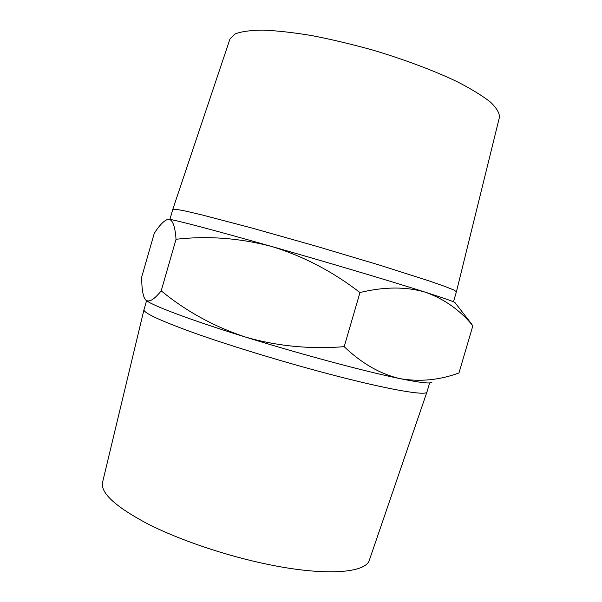 <?xml version="1.0" encoding="UTF-8"?>
<svg xmlns="http://www.w3.org/2000/svg" width="602" height="602" viewBox="0 0 602 602"><rect width="100%" height="100%" fill="white"/><g stroke="black" fill="none" stroke-linecap="round" stroke-linejoin="round"><path stroke-width="0.9" d="M426.976 391.932C426.923 396.244 387.763 389.629 326.623 373.398C282.248 361.644 231.567 346.188 196.387 333.764C160.907 321.001 143.434 312.987 143.976 309.706L102.558 482.345C100.338 492.767 115.208 506.523 147.166 523.605C178.945 539.851 225.818 555.789 268.056 564.428C326.171 576.475 366.272 572.946 369.447 559.883L426.984 391.917L429.632 382.902M172.812 209.3L176.235 209.308L186.01 211.174L202.189 214.967L251.749 227.977L315.899 246.105L379.779 265.173L428.594 280.743L444.291 286.206L453.547 289.871L456.436 291.699L499.449 117.232C499.577 113.025 496.567 107.969 490.404 102.062C482.368 95.741 471.276 88.945 457.121 81.669C433.944 70.615 404.461 59.523 372.849 50.094C351.666 44.194 331.228 39.341 311.543 35.541C292.85 32.455 276.514 30.642 262.532 30.1C250.236 30.281 241.011 31.59 234.878 34.028L229.979 38.942L172.812 209.3L169.915 219.406M168.221 219.263L169.019 219.271L168.221 219.263C164.271 220.264 159.598 225.005 154.21 233.486L141.756 276.867C141.62 286.605 142.523 293.716 144.465 298.193L145.819 300.059C149.093 302.633 154.225 299.563 161.208 290.841L176.032 239.272C207.652 235.683 239.363 238.038 271.186 246.346C302.836 255.933 332.432 271.329 359.981 292.534C384.407 286.635 406.275 286.544 425.576 292.279C444.532 299.149 460.289 310.323 472.848 325.795L458.965 372.947C439.693 380.088 420.121 381.999 400.24 378.688C380.524 374.211 361.84 363.54 344.186 346.677C309.571 349.371 276.499 346.112 244.961 336.902C213.71 326.442 185.792 311.091 161.208 290.841M455.24 302.919L454.879 302.452C452.794 301.248 443.027 297.862 425.576 292.279C392.429 281.676 327.405 262.291 271.186 246.346C214.493 230.235 174.949 219.873 169.019 219.271C172.812 220.084 175.144 226.751 176.032 239.272M464.676 315.079L472.848 325.795M359.981 292.534L344.186 346.677M168.364 219.211L167.77 219.339M431.935 382.247C430.611 383.88 420.053 382.691 400.24 378.688C366.076 371.758 300.654 354.262 244.961 336.902C188.772 319.466 150.53 304.875 145.819 300.059L145.232 299.42M456.429 291.714L453.472 301.79M454.879 302.452L471.757 324.207M143.983 309.691L146.572 300.669"/></g></svg>
